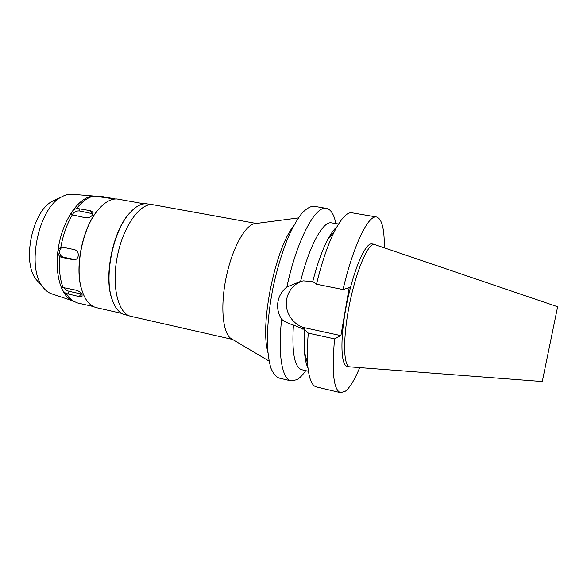 <?xml version="1.0" encoding="UTF-8"?>
<svg xmlns="http://www.w3.org/2000/svg" width="587" height="587" viewBox="0 0 587 587"><rect width="100%" height="100%" fill="white"/><g stroke="black" fill="none" stroke-linecap="round" stroke-linejoin="round"><path stroke-width="0.88" d="M58.59 198.854L52.434 201.202C32.138 211.166 21.609 262.572 36.35 279.72L38.94 282.618M72.472 194.282L71.695 194.224C68.312 194.07 64.834 195.023 61.268 197.078C38.324 208.29 26.158 267.65 42.844 286.984C45.39 290.374 48.303 292.642 51.575 293.801L52.052 293.962M93.634 196.131L91.462 196.344C78.607 198.311 64.218 218.518 59.148 243.48C53.989 268.428 59.272 292.671 70.315 299.531L71.746 300.353M114.883 199.015L94.177 196.029C88.241 197.078 82.422 201.202 76.728 208.378C72.803 209.955 71.122 211.914 71.665 214.255L72.333 214.864C66.845 224.212 63.007 235.013 60.821 247.259C57.431 249.629 57.042 252.726 59.647 256.541C58.751 268.648 59.889 278.979 63.044 287.542L62.075 287.755C61.532 289.134 62.78 291.013 65.817 293.39L72.693 300.896L77.513 302.951L93.384 306.546M115.257 198.934L99.768 196.102L96.319 196.168M72.333 214.864L85.739 217.806C88.571 218.056 90.824 217.095 92.504 214.923L92.834 212.127L90.471 210.682L76.728 208.378M59.647 256.541L61.386 257.333L74.233 259.916C76.457 259.652 77.8 258.243 78.269 255.69C78.438 252.542 77.205 250.524 74.564 249.651L62.67 247.2L60.821 247.259M65.817 293.39L79.252 296.611L82.048 296.303L82.077 294.579C80.969 292.517 79.054 291.064 76.332 290.22L63.044 287.542M83.398 294.432L81.388 288.709C74.652 266.769 82.562 228.167 97.383 210.652L101.485 206.184M144.16 203.806L116.886 198.949C110.547 198.758 104.141 202.566 97.662 210.388C82.73 228.035 74.754 266.96 81.542 289.061C84.77 299.832 89.752 306.032 96.503 307.676L121.707 313.392M113.555 303.266L111.552 297.969C103.928 275.486 112.902 231.674 128.758 213.998L132.684 209.919M151.431 204.547L146.148 203.718C140.653 203.579 135.003 206.873 129.191 213.609C113.174 231.461 104.09 275.78 111.794 298.497C114.832 307.94 119.293 313.37 125.185 314.779L128.678 315.571M256.314 223.456L152.099 204.555C139.2 203.704 122.661 227.536 117.114 257.444C111.42 287.329 118.42 313.95 130.967 316.349L232.547 339.44M232.063 339.154L230.918 338.472C222.722 333.005 220.184 306.37 226.098 277.695C231.938 249.005 244.75 225.511 254.435 223.706L255.756 223.53M293.838 225.474L292.04 228.027C275.01 251.728 260.855 320.796 267.188 349.287L267.841 352.347M336.872 226.875C333.893 229.363 330.73 233.817 327.385 240.237C321.97 250.825 317.097 264.598 312.761 281.547L303.406 280.865L300.603 281.378L286.896 286.948C296.472 241.36 314.749 206.529 325.638 208.253L313.414 206.147C309.863 206.536 305.996 208.943 301.813 213.367C297.521 218.951 293.214 226.384 288.892 235.644C282.391 251.082 277.02 268.853 272.764 288.965C268.985 309.136 267.18 327.37 267.342 343.674C267.833 353.565 269.022 361.717 270.915 368.137C273.146 373.427 275.861 376.737 279.052 378.065L291.086 380.919C282.222 379.415 277.666 354.871 281.635 319.284C284.636 321.683 288.555 323.606 293.405 325.044L304.756 329.556C304.125 338.097 304.037 345.567 304.492 351.965L307.588 363.808C308.74 378.065 311.675 385.769 316.4 386.936L340.607 392.688C333.607 390.194 331.604 372.261 334.583 338.882L340.908 335.625L305.482 327.928C293.214 325.521 284.328 312.057 286.617 299.531C288.474 290.272 293.727 284.101 302.371 281.019M305.754 370.654C302.767 374.961 299.862 377.969 297.037 379.679L291.086 380.919M286.896 286.948C281.958 290.939 278.957 295.973 277.9 302.048C276.998 308.138 278.238 313.884 281.635 319.284M326.445 208.341C330.87 209.339 334.018 214.409 335.896 223.552M338.567 224.021L330.76 222.737C322.366 222.18 308.938 246.951 300.603 281.378M293.405 325.044C291.746 352.405 294.491 367.293 301.637 369.7L308.395 371.27M307.962 367.983C306.194 364.52 305.042 359.178 304.492 351.965M304.756 329.556L308.314 333.137L334.583 338.882M340.908 335.625L349.199 287.601L343.057 289.545C352.941 246.709 367.748 215.884 375.951 216.948L376.605 216.999C381.91 218.775 384.485 228.959 384.316 247.553M359.714 367.631C354.739 379.598 349.999 387.435 345.494 391.14L340.607 392.688M374.733 244.317L371.255 243.818C364.593 244.192 353.007 271.686 346.55 304.646C340.012 337.591 340.673 365.327 347.049 366.251L349.625 366.838C343.336 365.936 342.764 338.193 349.309 305.211C355.781 272.221 367.286 244.691 373.868 244.295L557.635 306.744L542.278 381.543L349.625 366.838M312.761 281.547L316.503 284.218C321.896 261.978 328.023 244.097 334.891 230.559C341.194 218.569 346.682 212.611 351.356 212.699L376.605 216.999M343.057 289.545L316.503 284.218M308.314 333.137C307.236 345.017 306.994 355.238 307.588 363.808M81.813 294.087L69.361 291.379C66.845 290.675 64.952 289.384 63.69 287.505M75.363 259.689L63.389 257.179C60.755 256.314 59.492 254.325 59.617 251.221C59.947 249.189 60.96 247.853 62.662 247.2M72.406 214.915L72.957 213.653C74.674 211.569 76.926 210.674 79.722 210.968L93.01 213.822M101.668 196.462L101.58 197.129M305.482 327.928L302.672 329.102M69.361 291.379L67.681 294.021M79.252 296.611L80.911 293.955M63.389 257.179L61.386 257.333M73.25 259.828L75.217 259.667M78.695 208.444L79.722 210.968M91.462 213.206L90.471 210.682M36.35 279.72L42.844 286.984M52.434 201.202L61.268 197.078M71.974 194.246L93.898 196.058M51.575 293.801L72.443 300.749M70.315 299.531L72.693 300.896M91.462 196.344L94.177 196.029M111.552 297.969L111.794 298.497M128.758 213.998L129.191 213.609M230.918 338.472L269.051 361.078M254.435 223.706L298.387 217.924M267.188 349.287L267.694 350.659M292.04 228.027L293.038 226.971M327.385 240.237L334.891 230.559M93.04 212.648L92.834 212.127"/></g></svg>
